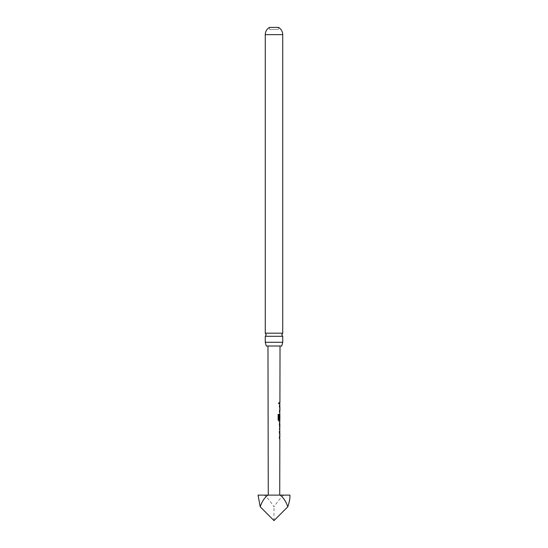 <?xml version="1.0" encoding="UTF-8"?>
<svg xmlns="http://www.w3.org/2000/svg" width="548" height="548" viewBox="0 0 548 548"><rect width="100%" height="100%" fill="white"/><g stroke="black" fill="none" stroke-linecap="round" stroke-linejoin="round"><path stroke-width="0.41" stroke-dasharray="2.74 2.06" d="M278.165 403.164L278.713 403.999L279.151 403.164L278.72 402.335L278.165 403.164M278.069 403.164L278.61 403.992L279.042 403.164L278.617 402.335L278.069 403.164M265.273 336.301L282.727 336.301M266.26 346.007L281.741 346.007M269.541 29.455L269.541 27.4L278.459 27.4L278.459 29.455L269.541 29.455L278.459 29.455M279.733 495.111L268.267 495.111L279.733 495.111M267.972 346.007L280.028 346.007L267.972 346.007M279.918 402.499L279.459 402.499L279.453 403.835L279.912 403.835M279.48 405.356L279.364 412.534L279.727 406.691L279.364 406.691L279.364 405.356L279.823 405.356L279.439 411.288L279.898 412.534M279.891 414.055L279.418 415.302L279.877 421.227M279.877 422.741L279.425 422.741L279.418 424.084L279.877 424.084M279.864 428.584L279.405 428.584L279.733 429.872M279.418 431.434L279.302 438.619L279.672 432.776L279.295 432.769L279.302 431.434L279.775 431.434L279.418 438.619M279.418 437.277L279.788 437.277L279.857 432.776M278.939 419.741L279.823 419.747L279.891 415.24M289.933 496.707L289.933 495.111M282.727 333.184L265.273 333.184M282.727 342.295L265.273 342.295M264.307 495.111L283.693 495.111C280.823 497.55 277.589 501.447 274 506.804C270.411 501.447 267.177 497.55 264.307 495.111L258.204 495.111L258.067 496.707M289.796 495.111L283.693 495.111M279.48 411.199L279.843 411.199L279.912 406.691M274 520.6L274 506.804M279.487 403.835L279.37 402.499L279.453 403.835M279.85 406.691L279.48 406.691M279.364 411.199L279.843 411.199M279.364 412.534L279.809 412.534M278.843 421.227L278.028 419.974L278.137 414.357M278.048 414.357L278.864 414.363M279.809 419.131L279.329 419.131L279.686 414.048L279.302 415.302L279.322 419.98L279.795 421.227M279.775 419.741L279.836 415.24M279.686 428.584L279.288 428.584L279.686 428.584L279.288 428.584L279.288 429.92L279.651 429.92L279.329 423.988L279.788 422.741M279.405 429.92L279.775 429.92M279.288 429.92L279.651 429.92M279.665 422.741L279.309 422.741L279.665 422.741L279.309 422.741L279.418 424.084M279.295 424.077L279.692 424.084L279.295 424.077M279.302 431.434L279.768 431.434M279.802 432.776L279.411 432.776M279.672 432.776L279.295 432.769M279.302 437.277L279.665 437.277M282.727 34.647L265.273 34.647"/><path stroke-width="0.82" d="M282.727 336.301L265.273 336.301L266.239 334.746L265.273 333.184L265.273 34.647A8.282 8.282 0 0 1 269.541 27.4L278.459 27.4A8.282 8.282 0 0 1 282.727 34.647L282.727 333.184L281.761 334.746L282.727 336.301L282.727 342.295L281.741 346.007L266.26 346.007L265.273 342.295L282.727 342.295M279.733 495.111L279.843 438.619L279.418 438.619L279.418 437.277L279.85 437.277L279.857 432.776L279.411 432.776L279.418 431.434L279.857 431.434L279.446 423.994L279.877 421.227L278.946 421.227L278.117 419.974L278.137 414.357L279.042 414.363L279.001 419.652L279.884 419.747L279.891 415.24L279.809 419.131L279.446 419.131L279.891 414.055L279.48 411.199L279.898 411.199L279.912 406.691L279.48 406.691L279.48 405.356L279.912 405.356L279.487 402.499L279.918 402.499L280.028 346.007M278.864 414.363L279.001 419.652M279.809 419.131L279.446 419.131M268.267 495.111L267.972 346.007M279.453 403.835L279.912 403.835M279.781 406.691L279.781 405.397M279.418 424.084L279.877 424.084L279.809 428.584L279.877 424.084M279.72 438.578L279.665 437.277M279.884 419.747L279.686 421.227M289.933 495.111L289.933 496.707C289.919 499.187 289.207 502.55 287.796 506.804C285.974 501.447 283.405 497.55 280.103 495.111L289.933 495.111M265.273 333.184L282.727 333.184M265.273 342.295L265.273 336.301M267.897 495.111L258.067 495.111L260.204 506.804C262.026 501.447 264.595 497.55 267.897 495.111L280.103 495.111M260.204 506.804L274 520.6L287.796 506.804M279.727 406.691L279.364 406.691M279.364 411.199L279.713 411.199M279.665 421.227L278.843 421.227M279.686 419.131L279.329 419.131L279.686 419.131L279.823 415.329M279.295 424.077L279.692 424.084L279.809 428.584M279.302 431.434L279.775 431.434M279.672 432.776L279.295 432.769L279.672 432.776M265.273 34.647L282.727 34.647M279.788 403.835L279.788 402.499M279.768 412.534L279.775 411.199M279.768 415.24L279.768 414.11M279.733 429.872L279.74 428.584M279.747 424.084L279.747 422.789M279.733 432.776L279.733 431.434"/></g></svg>
